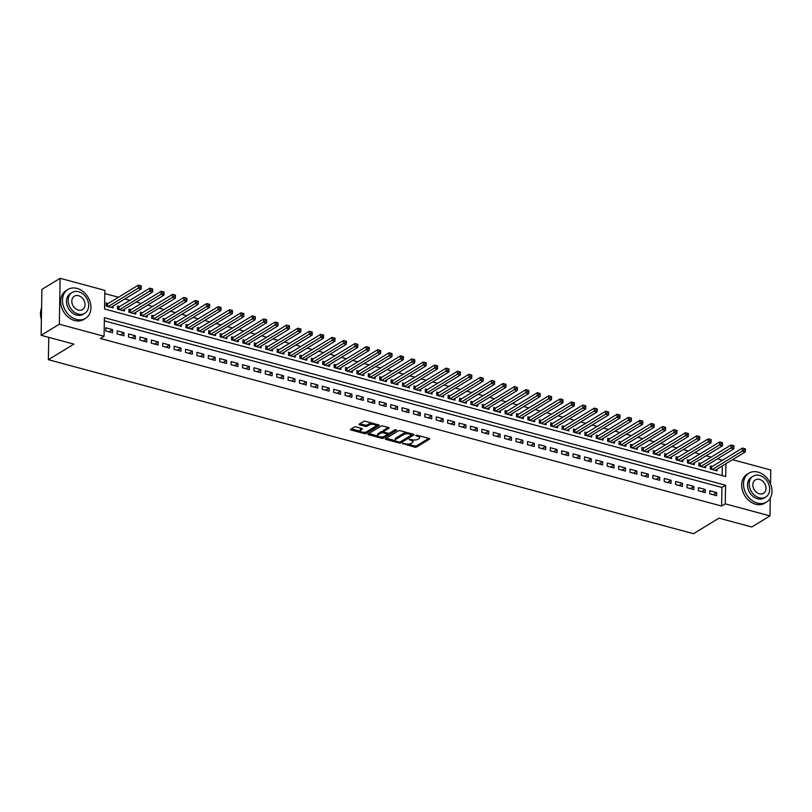 <?xml version="1.0" encoding="UTF-8"?>
<svg xmlns="http://www.w3.org/2000/svg" width="812" height="812" viewBox="0 0 812 812"><rect width="100%" height="100%" fill="white"/><g stroke="black" fill="none" stroke-linecap="round" stroke-linejoin="round"><path stroke-width="1.22" d="M402.549 443.453L414.719 447.179A1.33 0.528 -179 0 0 416.556 447.036L429.426 439.201A1.33 0.528 -179 0 0 429.639 438.916A1.33 0.528 -179 0 0 429.03 438.46L417.145 435.252L415.714 435.547L417.672 436.277A4.253 1.695 -179 0 1 419.642 437.749A4.253 1.695 -179 0 1 418.972 438.642L417.896 439.292A4.253 1.695 -179 0 1 412.029 439.718L409.207 439.404L411.024 440.327A4.253 1.695 -179 0 1 412.983 441.799A4.253 1.695 -179 0 1 412.313 442.692L411.237 443.342A4.253 1.695 -179 0 1 405.371 443.778L402.549 443.453M356.163 426.95A1.33 0.528 -179 0 0 354.326 427.082L350.713 429.284A1.33 0.528 -179 0 0 350.5 429.558A1.33 0.528 -179 0 0 351.119 430.015L364.314 433.578A1.33 0.528 -179 0 0 366.151 433.446L379.031 425.6A1.33 0.528 -179 0 0 379.245 425.326A1.33 0.528 -179 0 0 378.625 424.869L365.43 421.306A1.33 0.528 -179 0 0 363.593 421.438L359.229 424.097A1.33 0.528 -179 0 0 359.016 424.371A1.33 0.528 -179 0 0 359.635 424.838L365.278 426.361A1.33 0.528 -179 0 0 367.115 426.229L369.277 424.909A3.552 1.421 -179 0 1 373.276 424.371A3.552 1.421 -179 0 1 375.824 425.772A3.552 1.421 -179 0 1 375.266 426.523L366.791 431.679A3.552 1.421 -179 0 1 362.781 432.217A3.552 1.421 -179 0 1 360.244 430.817A3.552 1.421 -179 0 1 360.802 430.066L362.213 429.213A1.33 0.528 -179 0 0 362.426 428.929A1.33 0.528 -179 0 0 361.807 428.472L356.163 426.95M770.294 498.142L769.979 515.904L751.76 526.998L718.985 518.157L693.478 533.697L48.365 359.686L73.882 344.146L41.107 335.305L59.327 324.211L60.129 278.303L104.87 290.371L104.545 308.986L725.715 476.542L725.948 463.703M769.979 515.904L725.248 503.836L725.573 485.221L104.393 317.665L104.068 336.28L59.327 324.211M104.068 336.28L100.424 338.492L721.604 506.049L725.248 503.836M385.507 438.663A1.33 0.528 -179 0 0 385.294 438.947A1.33 0.528 -179 0 0 385.913 439.404L399.108 442.966A1.33 0.528 -179 0 0 400.945 442.834L413.826 434.988A1.33 0.528 -179 0 0 414.029 434.714A1.33 0.528 -179 0 0 413.42 434.247L400.214 430.695A1.33 0.528 -179 0 0 398.387 430.827L385.507 438.663M381.711 438.277L368.516 434.714A1.33 0.528 -179 0 1 367.897 434.258A1.33 0.528 -179 0 1 368.11 433.973L380.99 426.127A1.33 0.528 -179 0 1 382.817 425.995L388.471 427.518A1.33 0.528 -179 0 1 389.08 427.985A1.33 0.528 -179 0 1 388.877 428.259L383.65 431.436A1.33 0.528 -179 0 0 383.447 431.72A1.33 0.528 -179 0 0 384.056 432.177L387.801 433.192A1.33 0.528 -179 0 0 389.638 433.05L395.079 429.741L396.642 430.167L383.548 438.135A1.33 0.528 -179 0 1 381.711 438.277L381.488 436.968M108.189 303.505L106.199 302.967L106.139 306.073L112.98 307.921L113.01 306.144M119.587 306.581L117.598 306.043L117.537 309.149L124.378 310.986L124.409 309.22M130.986 309.656L128.996 309.118L128.935 312.224L135.777 314.061L135.807 312.295M142.384 312.732L140.395 312.194L140.334 315.289L147.175 317.137L147.205 315.371M153.783 315.807L151.783 315.269L151.732 318.365L158.573 320.212L158.604 318.446M165.181 318.883L163.182 318.345L163.131 321.44L169.972 323.288L170.002 321.511M176.58 321.958L174.58 321.42L174.529 324.516L181.37 326.363L181.401 324.587M187.978 325.023L185.978 324.485L185.928 327.591L192.769 329.439L192.799 327.662M199.376 328.099L197.377 327.561L197.326 330.667L204.167 332.514L204.198 330.738M210.775 331.174L208.775 330.636L208.725 333.742L215.556 335.589L215.596 333.813M222.173 334.25L220.174 333.712L220.123 336.818L226.954 338.665L226.984 336.889M233.562 337.325L231.572 336.787L231.521 339.893L238.352 341.73L238.383 339.964M244.96 340.401L242.971 339.863L242.92 342.968L249.751 344.806L249.781 343.04M256.359 343.476L254.369 342.938L254.308 346.034L261.149 347.881L261.18 346.115M267.757 346.551L265.768 346.013L265.707 349.109L272.548 350.957L272.578 349.19M279.155 349.627L277.166 349.089L277.105 352.185L283.946 354.032L283.977 352.256M290.554 352.702L288.565 352.164L288.504 355.26L295.345 357.107L295.375 355.331M301.952 355.778L299.953 355.24L299.902 358.336L306.743 360.183L306.774 358.407M313.351 358.843L311.351 358.305L311.3 361.411L318.142 363.258L318.172 361.482M324.749 361.919L322.75 361.381L322.699 364.486L329.54 366.334L329.57 364.558M336.148 364.994L334.148 364.456L334.097 367.562L340.938 369.409L340.969 367.633M347.546 368.069L345.547 367.531L345.496 370.637L352.337 372.475L352.367 370.708M358.945 371.145L356.945 370.607L356.894 373.713L363.735 375.55L363.766 373.784M370.343 374.22L368.343 373.682L368.293 376.788L375.124 378.625L375.164 376.859M381.741 377.296L379.742 376.758L379.691 379.854L386.522 381.701L386.553 379.935M393.13 380.371L391.14 379.833L391.09 382.929L397.921 384.776L397.951 383.01M404.528 383.447L402.539 382.909L402.488 386.004L409.319 387.852L409.349 386.076M415.927 386.522L413.937 385.984L413.876 389.08L420.717 390.927L420.748 389.151M427.325 389.587L425.336 389.049L425.275 392.155L432.116 394.003L432.146 392.226M438.724 392.663L436.734 392.125L436.673 395.231L443.514 397.078L443.545 395.302M450.122 395.738L448.133 395.2L448.072 398.306L454.913 400.154L454.943 398.377M461.52 398.814L459.521 398.276L459.47 401.382L466.311 403.219L466.342 401.453M472.919 401.889L470.919 401.351L470.869 404.457L477.71 406.294L477.74 404.528M484.317 404.965L482.318 404.427L482.267 407.533L489.108 409.37L489.139 407.604M495.716 408.04L493.716 407.502L493.666 410.598L500.507 412.445L500.537 410.679M507.114 411.116L505.115 410.578L505.064 413.673L511.905 415.521L511.936 413.755M518.513 414.191L516.513 413.653L516.462 416.749L523.304 418.596L523.334 416.82M529.911 417.267L527.912 416.729L527.861 419.824L534.692 421.672L534.732 419.895M541.299 420.332L539.31 419.794L539.259 422.9L546.09 424.747L546.121 422.971M552.698 423.407L550.709 422.869L550.658 425.975L557.489 427.822L557.519 426.046M564.096 426.483L562.107 425.945L562.056 429.051L568.887 430.898L568.918 429.122M575.495 429.558L573.505 429.02L573.445 432.126L580.286 433.963L580.316 432.197M586.893 432.634L584.904 432.096L584.843 435.202L591.684 437.039L591.715 435.273M598.292 435.709L596.302 435.171L596.241 438.277L603.083 440.114L603.113 438.348M609.69 438.784L607.701 438.247L607.64 441.342L614.481 443.19L614.511 441.423M621.089 441.86L619.089 441.322L619.038 444.418L625.879 446.265L625.91 444.499M632.487 444.935L630.488 444.397L630.437 447.493L637.278 449.34L637.308 447.564M643.886 448.011L641.886 447.473L641.835 450.569L648.676 452.416L648.707 450.64M655.284 451.076L653.284 450.538L653.234 453.644L660.075 455.491L660.105 453.715M666.682 454.152L664.683 453.614L664.632 456.72L671.473 458.567L671.504 456.791M678.081 457.227L676.081 456.689L676.031 459.795L682.872 461.642L682.902 459.866M689.479 460.302L687.48 459.765L687.429 462.87L694.26 464.718L694.301 462.941M700.868 463.378L698.878 462.84L698.827 465.946L705.658 467.783L705.689 466.017M709.789 493.828L716.631 495.675L716.681 492.569L709.84 490.732L709.789 493.828M698.391 490.752L705.232 492.6L705.283 489.494L698.442 487.657L698.391 490.752M686.993 487.677L693.834 489.524L693.884 486.429L687.043 484.581L686.993 487.677M675.594 484.612L682.435 486.449L682.486 483.353L675.645 481.506L675.594 484.612M664.196 481.536L671.037 483.373L671.088 480.278L664.257 478.43L664.196 481.536M652.797 478.461L659.638 480.298L659.689 477.202L652.858 475.355L652.797 478.461M641.399 475.385L648.24 477.233L648.291 474.127L641.46 472.279L641.399 475.385M630 472.31L636.841 474.157L636.892 471.051L630.061 469.204L630 472.31M618.602 469.234L625.443 471.082L625.504 467.976L618.663 466.129L618.602 469.234M607.214 466.159L614.045 468.006L614.105 464.9L607.264 463.063L607.214 466.159M595.815 463.084L602.646 464.931L602.707 461.825L595.866 459.988L595.815 463.084M584.417 460.008L591.248 461.855L591.309 458.75L584.467 456.912L584.417 460.008M573.018 456.933L579.859 458.78L579.91 455.684L573.069 453.837L573.018 456.933M561.62 453.857L568.461 455.705L568.512 452.609L561.671 450.761L561.62 453.857M550.221 450.792L557.062 452.629L557.113 449.533L550.272 447.686L550.221 450.792M538.823 447.716L545.664 449.554L545.715 446.458L538.874 444.611L538.823 447.716M527.424 444.641L534.266 446.488L534.316 443.382L527.475 441.535L527.424 444.641M516.026 441.566L522.867 443.413L522.918 440.307L516.077 438.46L516.026 441.566M504.628 438.49L511.469 440.337L511.519 437.232L504.688 435.384L504.628 438.49M493.229 435.415L500.07 437.262L500.121 434.156L493.29 432.319L493.229 435.415M481.831 432.339L488.672 434.187L488.722 431.081L481.892 429.243L481.831 432.339M470.432 429.264L477.273 431.111L477.334 428.005L470.493 426.168L470.432 429.264M459.034 426.188L465.875 428.036L465.936 424.94L459.095 423.093L459.034 426.188M447.645 423.113L454.476 424.96L454.537 421.864L447.696 420.017L447.645 423.113M436.247 420.048L443.078 421.885L443.139 418.789L436.298 416.942L436.247 420.048M424.849 416.972L431.679 418.809L431.74 415.714L424.899 413.866L424.849 416.972M413.45 413.897L420.291 415.744L420.342 412.638L413.501 410.791L413.45 413.897M402.052 410.821L408.893 412.669L408.943 409.563L402.102 407.715L402.052 410.821M390.653 407.746L397.494 409.593L397.545 406.487L390.704 404.64L390.653 407.746M379.255 404.67L386.096 406.518L386.147 403.412L379.305 401.564L379.255 404.67M367.856 401.595L374.697 403.442L374.748 400.336L367.907 398.499L367.856 401.595M356.458 398.519L363.299 400.367L363.35 397.261L356.509 395.424L356.458 398.519M345.059 395.444L351.9 397.291L351.951 394.196L345.12 392.348L345.059 395.444M333.661 392.369L340.502 394.216L340.553 391.12L333.722 389.273L333.661 392.369M322.262 389.303L329.104 391.14L329.154 388.045L322.323 386.197L322.262 389.303M310.864 386.228L317.705 388.065L317.766 384.969L310.925 383.122L310.864 386.228M299.466 383.152L306.307 384.989L306.368 381.894L299.526 380.046L299.466 383.152M288.077 380.077L294.908 381.924L294.969 378.818L288.128 376.971L288.077 380.077M276.679 377.001L283.51 378.849L283.571 375.743L276.73 373.896L276.679 377.001M265.28 373.926L272.111 375.773L272.172 372.667L265.331 370.82L265.28 373.926M253.882 370.851L260.723 372.698L260.774 369.592L253.933 367.755L253.882 370.851M242.483 367.775L249.325 369.622L249.375 366.517L242.534 364.679L242.483 367.775M231.085 364.7L237.926 366.547L237.977 363.441L231.136 361.604L231.085 364.7M219.687 361.624L226.528 363.471L226.578 360.376L219.737 358.528L219.687 361.624M208.288 358.559L215.129 360.396L215.18 357.3L208.339 355.453L208.288 358.559M196.89 355.483L203.731 357.321L203.782 354.225L196.94 352.378L196.89 355.483M185.491 352.408L192.332 354.245L192.383 351.149L185.552 349.302L185.491 352.408M174.093 349.333L180.934 351.18L180.985 348.074L174.154 346.227L174.093 349.333M162.694 346.257L169.535 348.104L169.586 344.998L162.755 343.151L162.694 346.257M151.296 343.182L158.137 345.029L158.198 341.923L151.357 340.076L151.296 343.182M139.908 340.106L146.739 341.953L146.799 338.848L139.958 337.01L139.908 340.106M128.509 337.031L135.34 338.878L135.401 335.772L128.56 333.935L128.509 337.031M117.111 333.955L123.942 335.803L124.003 332.697L117.161 330.86L117.111 333.955M721.604 506.049L721.929 487.444L104.342 320.852M112.604 329.631L105.763 327.784L105.712 330.88L112.543 332.727L112.604 329.631L109.052 331.783M722.396 460.282L717.493 458.831M711.16 457.115L706.105 455.755M699.761 454.04L694.707 452.68M688.363 450.964L683.308 449.604M676.964 447.889L671.91 446.529M665.566 444.814L660.511 443.453M654.167 441.748L649.113 440.378M642.769 438.673L637.714 437.303M631.371 435.597L626.316 434.227M619.972 432.522L614.917 431.152M608.574 429.446L603.519 428.086M597.175 426.371L592.121 425.011M585.777 423.296L580.722 421.935M574.388 420.22L569.324 418.86M562.99 417.145L557.925 415.785M551.592 414.069L546.537 412.709M540.193 411.004L535.138 409.634M528.795 407.928L523.74 406.558M517.396 404.853L512.342 403.483M505.998 401.778L500.943 400.407M494.599 398.702L489.545 397.342M483.201 395.627L478.146 394.267M471.802 392.551L466.748 391.191M460.404 389.476L455.349 388.116M449.006 386.4L443.951 385.04M437.607 383.325L432.552 381.965M426.209 380.249L421.154 378.889M414.82 377.184L409.755 375.814M403.422 374.109L398.357 372.738M392.023 371.033L386.969 369.663M380.625 367.958L375.57 366.598M369.227 364.882L364.172 363.522M357.828 361.807L352.773 360.447M346.43 358.731L341.375 357.371M335.031 355.656L329.976 354.296M323.633 352.581L318.578 351.22M312.234 349.505L307.18 348.145M300.836 346.44L295.781 345.07M289.437 343.364L284.383 341.994M278.039 340.289L272.984 338.919M266.651 337.213L261.586 335.843M255.252 334.138L250.187 332.778M243.854 331.063L238.789 329.702M232.455 327.987L227.401 326.627M221.057 324.912L216.002 323.552M209.658 321.836L204.604 320.476M198.26 318.761L193.205 317.401M186.861 315.695L181.807 314.325M175.463 312.62L170.408 311.25M164.065 309.545L159.01 308.174M152.666 306.469L147.611 305.099M141.268 303.394L136.213 302.034M129.869 300.318L124.815 298.958M118.471 297.243L104.809 293.558M722.132 475.568L722.304 465.915M712.266 466.453L710.277 465.915L710.226 469.021L717.057 470.858L717.087 469.092M48.761 337.366L48.365 359.686M732.536 459.683L770.781 469.996L770.537 483.932M41.107 335.305L41.909 289.397L60.129 278.303M722.396 460.15L726.202 457.968M721.929 487.444L725.573 485.221M716.681 492.569L713.139 494.731M705.283 489.494L701.741 491.656M693.884 486.429L690.342 488.58M682.486 483.353L678.944 485.505M671.088 480.278L667.545 482.44M659.689 477.202L656.147 479.364M648.291 474.127L644.748 476.289M636.892 471.051L633.35 473.213M625.504 467.976L621.951 470.138M614.105 464.9L610.553 467.062M602.707 461.825L599.154 463.987M591.309 458.75L587.756 460.911M579.91 455.684L576.358 457.836M568.512 452.609L564.969 454.761M557.113 449.533L553.571 451.695M545.715 446.458L542.172 448.62M534.316 443.382L530.774 445.544M522.918 440.307L519.375 442.469M511.519 437.232L507.977 439.393M500.121 434.156L496.579 436.318M488.722 431.081L485.18 433.243M477.334 428.005L473.782 430.167M465.936 424.94L462.383 427.092M454.537 421.864L450.985 424.016M443.139 418.789L439.586 420.951M431.74 415.714L428.188 417.875M420.342 412.638L416.789 414.8M408.943 409.563L405.401 411.725M397.545 406.487L394.003 408.649M386.147 403.412L382.604 405.574M374.748 400.336L371.206 402.498M363.35 397.261L359.807 399.423M351.951 394.196L348.409 396.347M340.553 391.12L337.01 393.272M329.154 388.045L325.612 390.196M317.766 384.969L314.214 387.131M306.368 381.894L302.815 384.056M294.969 378.818L291.417 380.98M283.571 375.743L280.018 377.905M272.172 372.667L268.62 374.829M260.774 369.592L257.221 371.754M249.375 366.517L245.833 368.678M237.977 363.441L234.435 365.603M226.578 360.376L223.036 362.528M215.18 357.3L211.638 359.452M203.782 354.225L200.239 356.387M192.383 351.149L188.841 353.311M180.985 348.074L177.442 350.236M169.586 344.998L166.044 347.16M158.198 341.923L154.645 344.085M146.799 338.848L143.247 341.01M135.401 335.772L131.849 337.934M124.003 332.697L120.45 334.859M412.983 441.799L413.003 440.561A4.253 1.695 -179 0 0 412.648 439.86M419.642 437.749L419.662 436.511A4.253 1.695 -179 0 0 419.337 435.851M407.847 444.073L414.739 445.93A1.33 0.528 -179 0 0 416.576 445.798L428.746 438.389M400.417 441.779A1.33 0.528 -179 0 0 400.966 441.586L413.146 434.176M386.207 438.236L395.617 440.774M398.885 442.022L400.164 441.931L411.471 435.049L409.563 434.095A4.253 1.695 -179 0 0 403.696 434.522L395.972 439.221A4.253 1.695 -179 0 0 395.302 440.114A4.253 1.695 -179 0 0 397.261 441.586L398.885 442.022M407.106 432.552A4.253 1.695 -179 0 0 403.716 433.283L403.696 434.522M395.302 440.114L395.322 438.876A4.253 1.695 -179 0 1 395.992 437.983L403.716 433.283M377.905 435.993L368.81 433.547M388.197 427.447L383.67 430.198A1.33 0.528 -179 0 0 383.467 430.482L383.447 431.72M395.556 429.599L383.568 436.897L383.548 438.135M378.23 434.745A3.552 1.421 -179 0 0 377.671 435.486A3.552 1.421 -179 0 0 380.219 436.886A3.552 1.421 -179 0 0 384.218 436.359L387.202 434.532A1.33 0.528 -179 0 0 387.415 434.258A1.33 0.528 -179 0 0 386.806 433.801L383.051 432.786A1.33 0.528 -179 0 0 381.224 432.918L378.23 434.745L378.25 433.496A3.552 1.421 -179 0 0 377.692 434.247L377.671 435.486M387.222 433.293A1.33 0.528 -179 0 0 387.425 433.09L387.415 434.258M378.25 433.496L381.244 431.679A1.33 0.528 -179 0 1 383.071 431.548L383.447 431.649M381.741 437.029A1.33 0.528 -179 0 0 383.568 436.897M360.244 430.817L360.264 429.578A3.552 1.421 -179 0 1 360.822 428.827L361.533 428.401M375.824 425.772L375.844 424.534A3.552 1.421 -179 0 0 375.651 424.067M371.926 423.062A3.552 1.421 -179 0 0 369.298 423.661L369.277 424.909M359.929 423.671L365.298 425.123A1.33 0.528 -179 0 0 367.136 424.98L369.298 423.661M364.162 432.288L364.344 432.339A1.33 0.528 -179 0 0 366.171 432.207L378.351 424.788M351.413 428.858L360.437 431.284M715.067 470.321L745.243 451.949L742.391 451.178L742.442 448.072L711.688 466.809A1.35 0.538 1 0 1 711.332 466.951L710.256 467.245M744.228 448.66L742.442 448.072L745.294 448.843L744.228 448.66L744.208 449.899L745.355 450.203L745.375 448.965M744.208 449.899L712.215 469.559M745.355 450.203L745.243 451.949M757.474 503.125A16.91 13.124 58.7 0 0 766.548 502.07A16.91 13.124 58.7 0 0 771.258 486.033A16.91 13.124 58.7 0 0 758.022 472.107A16.91 13.124 58.7 0 0 748.948 473.173A16.91 13.124 58.7 0 0 744.239 489.2A16.91 13.124 58.7 0 0 757.474 503.125M748.948 473.173L747.131 474.289A16.91 13.124 58.7 0 0 742.412 490.316A16.91 13.124 58.7 0 0 755.657 504.242A16.91 13.124 58.7 0 0 764.721 503.176L766.548 502.07M765.757 497.005L764.082 498.02A12.18 9.45 -121.3 0 1 757.555 498.781A12.18 9.45 -121.3 0 1 748.025 488.763A12.18 9.45 -121.3 0 1 751.415 477.223L753.089 476.197A12.18 9.45 58.7 0 0 749.699 487.738A12.18 9.45 58.7 0 0 759.23 497.766A12.18 9.45 58.7 0 0 765.757 497.005A12.18 9.45 58.7 0 0 769.157 485.454A12.18 9.45 58.7 0 0 759.626 475.436A12.18 9.45 58.7 0 0 753.089 476.197M759.555 479.405A7.846 6.09 58.7 0 0 755.343 479.892A7.846 6.09 58.7 0 0 753.16 487.332A7.846 6.09 58.7 0 0 759.301 493.797A7.846 6.09 58.7 0 0 763.503 493.3A7.846 6.09 58.7 0 0 765.696 485.86A7.846 6.09 58.7 0 0 759.555 479.405M76.47 319.431A16.91 13.124 58.7 0 0 85.534 318.365A16.91 13.124 58.7 0 0 90.244 302.338A16.91 13.124 58.7 0 0 77.008 288.412A16.91 13.124 58.7 0 0 67.934 289.478A16.91 13.124 58.7 0 0 63.224 305.505A16.91 13.124 58.7 0 0 76.47 319.431M67.934 289.478L66.117 290.584A16.91 13.124 58.7 0 0 61.397 306.611A16.91 13.124 58.7 0 0 74.643 320.537A16.91 13.124 58.7 0 0 83.707 319.481L85.534 318.365M84.742 313.3L83.068 314.325A12.18 9.45 -121.3 0 1 76.541 315.086A12.18 9.45 -121.3 0 1 67.01 305.058A12.18 9.45 -121.3 0 1 70.4 293.518L72.075 292.503A12.18 9.45 58.7 0 0 68.685 304.043A12.18 9.45 58.7 0 0 78.216 314.071A12.18 9.45 58.7 0 0 84.742 313.3A12.18 9.45 58.7 0 0 88.143 301.76A12.18 9.45 58.7 0 0 78.612 291.731A12.18 9.45 58.7 0 0 72.075 292.503M78.541 295.7A7.846 6.09 58.7 0 0 74.328 296.197A7.846 6.09 58.7 0 0 72.146 303.637A7.846 6.09 58.7 0 0 78.287 310.093A7.846 6.09 58.7 0 0 82.499 309.605A7.846 6.09 58.7 0 0 84.681 302.165A7.846 6.09 58.7 0 0 78.541 295.7M41.585 308.022A16.91 13.124 58.7 0 0 41.382 319.492M703.669 467.245L733.845 448.874L730.993 448.102L731.044 445.006L700.289 463.733A1.35 0.538 1 0 1 699.934 463.875L698.858 464.17M732.83 445.585L731.044 445.006L733.896 445.768L732.83 445.585L732.81 446.823L733.957 447.138L733.977 445.889M732.81 446.823L700.817 466.484M733.957 447.138L733.845 448.874M692.271 464.17L722.447 445.798L719.594 445.027L719.655 441.931L688.891 460.658A1.35 0.538 1 0 1 688.535 460.8L687.459 461.094M721.442 442.51L719.655 441.931L722.497 442.692L721.442 442.51L721.411 443.748L722.558 444.062L722.578 442.814M721.411 443.748L689.418 463.408M722.558 444.062L722.447 445.798M680.872 461.104L711.048 442.723L708.196 441.951L708.257 438.856L677.492 457.582A1.35 0.538 1 0 1 677.137 457.724L676.061 458.019M710.043 439.434L708.257 438.856L711.099 439.617L710.043 439.434L710.013 440.672L711.16 440.987L711.18 439.749M710.013 440.672L678.02 460.333M711.16 440.987L711.048 442.723M669.474 458.029L699.65 439.647L696.797 438.876L696.858 435.78L666.094 454.507A1.35 0.538 1 0 1 665.738 454.659L664.663 454.943M698.645 436.359L696.858 435.78L699.7 436.551L698.645 436.359L698.624 437.607L699.761 437.912L699.782 436.673M698.624 437.607L666.622 457.257M699.761 437.912L699.65 439.647M658.075 454.953L688.251 436.572L685.399 435.8L685.46 432.705L654.695 451.431A1.35 0.538 1 0 1 654.34 451.584L653.264 451.868M687.246 433.283L685.46 432.705L688.302 433.476L687.246 433.283L687.226 434.532L688.363 434.836L688.383 433.598M687.226 434.532L655.223 454.182M688.363 434.836L688.251 436.572M646.677 451.878L676.853 433.496L674.001 432.735L674.061 429.629L643.297 448.366A1.35 0.538 1 0 1 642.942 448.508L641.866 448.792M675.848 430.218L674.061 429.629L676.914 430.401L675.848 430.218L675.828 431.456L676.964 431.761L676.985 430.522M675.828 431.456L643.835 451.107M676.964 431.761L676.853 433.496M635.278 448.803L665.454 430.421L662.612 429.66L662.663 426.554L631.898 445.291A1.35 0.538 1 0 1 631.553 445.433L630.467 445.717M664.449 427.142L662.663 426.554L665.515 427.325L664.449 427.142L664.429 428.381L665.566 428.685L665.586 427.447M664.429 428.381L632.436 448.031M665.566 428.685L665.454 430.421M623.88 445.727L654.056 427.345L651.214 426.584L651.265 423.478L620.51 442.215A1.35 0.538 1 0 1 620.155 442.357L619.069 442.652M653.051 424.067L651.265 423.478L654.117 424.25L653.051 424.067L653.031 425.305L654.167 425.61L654.188 424.371M653.031 425.305L621.038 444.956M654.167 425.61L654.056 427.345M612.481 442.652L642.657 424.28L639.815 423.509L639.866 420.403L609.112 439.14A1.35 0.538 1 0 1 608.756 439.282L607.67 439.576M641.653 420.992L639.866 420.403L642.718 421.174L641.653 420.992L641.632 422.23L642.769 422.534L642.789 421.296M641.632 422.23L609.639 441.88M642.769 422.534L642.657 424.28M601.093 439.576L631.269 421.205L628.417 420.433L628.468 417.327L597.713 436.064A1.35 0.538 1 0 1 597.358 436.206L596.272 436.501M630.254 417.916L628.468 417.327L631.32 418.099L630.254 417.916L630.234 419.154L631.371 419.459L631.391 418.221M630.234 419.154L598.241 438.815M631.371 419.459L631.269 421.205M589.695 436.501L619.871 418.129L617.018 417.358L617.069 414.252L586.315 432.989A1.35 0.538 1 0 1 585.959 433.131L584.873 433.425M618.856 414.841L617.069 414.252L619.921 415.023L618.856 414.841L618.835 416.079L619.972 416.394L619.992 415.145M618.835 416.079L586.843 435.739M619.972 416.394L619.871 418.129M578.296 433.425L608.472 415.054L605.62 414.282L605.671 411.187L574.916 429.913A1.35 0.538 1 0 1 574.561 430.055L573.475 430.35M607.457 411.765L605.671 411.187L608.523 411.948L607.457 411.765L607.437 413.003L608.574 413.318L608.604 412.07M607.437 413.003L575.444 432.664M608.574 413.318L608.472 415.054M566.898 430.36L597.074 411.978L594.222 411.207L594.272 408.111L563.518 426.838A1.35 0.538 1 0 1 563.163 426.98L562.087 427.274M596.059 408.69L594.272 408.111L597.124 408.872L596.059 408.69L596.038 409.928L597.175 410.243L597.206 409.004M596.038 409.928L564.046 429.589M597.175 410.243L597.074 411.978M555.499 427.285L585.675 408.903L582.823 408.131L582.874 405.036L552.119 423.762A1.35 0.538 1 0 1 551.764 423.905L550.688 424.199M584.66 405.614L582.874 405.036L585.726 405.807L584.66 405.614L584.64 406.863L585.787 407.167L585.807 405.929M584.64 406.863L552.647 426.513M585.787 407.167L585.675 408.903M544.101 424.209L574.277 405.827L571.425 405.056L571.475 401.96L540.721 420.687A1.35 0.538 1 0 1 540.366 420.839L539.29 421.123M573.262 402.539L571.475 401.96L574.328 402.732L573.262 402.539L573.242 403.787L574.388 404.092L574.409 402.853M573.242 403.787L541.249 423.438M574.388 404.092L574.277 405.827M532.702 421.134L562.878 402.752L560.026 401.991L560.087 398.885L529.322 417.622A1.35 0.538 1 0 1 528.967 417.764L527.891 418.048M561.874 399.474L560.087 398.885L562.929 399.656L561.874 399.474L561.843 400.712L562.99 401.016L563.01 399.778M561.843 400.712L529.85 420.362M562.99 401.016L562.878 402.752M521.304 418.058L551.48 399.677L548.628 398.915L548.689 395.809L517.924 414.546A1.35 0.538 1 0 1 517.569 414.688L516.493 414.973M550.475 396.398L548.689 395.809L551.531 396.581L550.475 396.398L550.445 397.636L551.592 397.941L551.612 396.703M550.445 397.636L518.452 417.287M551.592 397.941L551.48 399.677M509.906 414.983L540.082 396.601L537.229 395.84L537.29 392.734L506.526 411.471A1.35 0.538 1 0 1 506.17 411.613L505.094 411.907M539.077 393.323L537.29 392.734L540.132 393.505L539.077 393.323L539.056 394.561L540.193 394.865L540.213 393.627M539.056 394.561L507.053 414.211M540.193 394.865L540.082 396.601M498.507 411.907L528.683 393.536L525.831 392.764L525.892 389.658L495.127 408.395A1.35 0.538 1 0 1 494.772 408.537L493.696 408.832M527.678 390.247L525.892 389.658L528.734 390.43L527.678 390.247L527.658 391.485L528.795 391.79L528.815 390.552M527.658 391.485L495.655 411.136M528.795 391.79L528.683 393.536M487.109 408.832L517.285 390.46L514.432 389.689L514.493 386.583L483.729 405.32A1.35 0.538 1 0 1 483.373 405.462L482.298 405.756M516.28 387.172L514.493 386.583L517.345 387.354L516.28 387.172L516.259 388.41L517.396 388.715L517.417 387.476M516.259 388.41L484.267 408.071M517.396 388.715L517.285 390.46M475.71 405.756L505.886 387.385L503.044 386.613L503.095 383.508L472.33 402.244A1.35 0.538 1 0 1 471.985 402.387L470.899 402.681M504.881 384.096L503.095 383.508L505.947 384.279L504.881 384.096L504.861 385.335L505.998 385.649L506.018 384.401M504.861 385.335L472.868 404.995M505.998 385.649L505.886 387.385M464.312 402.681L494.488 384.309L491.646 383.538L491.696 380.442L460.942 399.169A1.35 0.538 1 0 1 460.587 399.311L459.501 399.605M493.483 381.021L491.696 380.442L494.549 381.204L493.483 381.021L493.463 382.259L494.599 382.574L494.62 381.325M493.463 382.259L461.47 401.92M494.599 382.574L494.488 384.309M452.913 399.616L483.089 381.234L480.247 380.463L480.298 377.367L449.543 396.094A1.35 0.538 1 0 1 449.188 396.236L448.102 396.53M482.084 377.945L480.298 377.367L483.15 378.128L482.084 377.945L482.064 379.184L483.201 379.498L483.221 378.25M482.064 379.184L450.071 398.844M483.201 379.498L483.089 381.234M441.525 396.54L471.701 378.159L468.849 377.387L468.9 374.291L438.145 393.018A1.35 0.538 1 0 1 437.79 393.16L436.704 393.455M470.686 374.87L468.9 374.291L471.752 375.053L470.686 374.87L470.666 376.118L471.802 376.423L471.823 375.185M470.666 376.118L438.673 395.769M471.802 376.423L471.701 378.159M430.127 393.465L460.302 375.083L457.45 374.312L457.501 371.216L426.747 389.943A1.35 0.538 1 0 1 426.391 390.095L425.305 390.379M459.287 371.794L457.501 371.216L460.353 371.987L459.287 371.794L459.267 373.043L460.404 373.347L460.424 372.109M459.267 373.043L427.274 392.693M460.404 373.347L460.302 375.083M418.728 390.389L448.904 372.008L446.052 371.246L446.103 368.14L415.348 386.877A1.35 0.538 1 0 1 414.993 387.019L413.907 387.304M447.889 368.719L446.103 368.14L448.955 368.912L447.889 368.719L447.869 369.967L449.006 370.272L449.036 369.034M447.869 369.967L415.876 389.618M449.006 370.272L448.904 372.008M407.33 387.314L437.506 368.932L434.653 368.171L434.704 365.065L403.95 383.802A1.35 0.538 1 0 1 403.594 383.944L402.519 384.228M436.491 365.654L434.704 365.065L437.556 365.836L436.491 365.654L436.47 366.892L437.607 367.197L437.638 365.958M436.47 366.892L404.477 386.542M437.607 367.197L437.506 368.932M395.931 384.238L426.107 365.857L423.255 365.095L423.306 361.99L392.551 380.726A1.35 0.538 1 0 1 392.196 380.869L391.12 381.163M425.092 362.578L423.306 361.99L426.158 362.761L425.092 362.578L425.072 363.817L426.219 364.121L426.239 362.883M425.072 363.817L393.079 383.467M426.219 364.121L426.107 365.857M384.533 381.163L414.709 362.791L411.857 362.02L411.907 358.914L381.153 377.651A1.35 0.538 1 0 1 380.798 377.793L379.722 378.087M413.694 359.503L411.907 358.914L414.759 359.686L413.694 359.503L413.673 360.741L414.82 361.046L414.841 359.807M413.673 360.741L381.681 380.392M414.82 361.046L414.709 362.791M373.134 378.087L403.31 359.716L400.458 358.945L400.519 355.839L369.754 374.576A1.35 0.538 1 0 1 369.399 374.718L368.323 375.012M402.305 356.427L400.519 355.839L403.361 356.61L402.305 356.427L402.275 357.666L403.422 357.97L403.442 356.732M402.275 357.666L370.282 377.326M403.422 357.97L403.31 359.716M361.736 375.012L391.912 356.641L389.06 355.869L389.121 352.763L358.356 371.5A1.35 0.538 1 0 1 358.001 371.642L356.925 371.937M390.907 353.352L389.121 352.763L391.963 353.535L390.907 353.352L390.876 354.59L392.023 354.905L392.044 353.656M390.876 354.59L358.884 374.251M392.023 354.905L391.912 356.641M350.337 371.937L380.513 353.565L377.661 352.794L377.722 349.698L346.957 368.425A1.35 0.538 1 0 1 346.602 368.567L345.526 368.861M379.508 350.276L377.722 349.698L380.564 350.459L379.508 350.276L379.488 351.515L380.625 351.829L380.645 350.581M379.488 351.515L347.485 371.175M380.625 351.829L380.513 353.565M338.939 368.871L369.115 350.49L366.263 349.718L366.324 346.622L335.559 365.349A1.35 0.538 1 0 1 335.204 365.491L334.128 365.786M368.11 347.201L366.324 346.622L369.166 347.384L368.11 347.201L368.09 348.439L369.227 348.754L369.247 347.506M368.09 348.439L336.087 368.1M369.227 348.754L369.115 350.49M327.54 365.796L357.716 347.414L354.874 346.643L354.925 343.547L324.161 362.274A1.35 0.538 1 0 1 323.805 362.416L322.729 362.71M356.712 344.126L354.925 343.547L357.777 344.308L356.712 344.126L356.691 345.374L357.828 345.679L357.848 344.44M356.691 345.374L324.698 365.024M357.828 345.679L357.716 347.414M316.142 362.72L346.318 344.339L343.476 343.567L343.527 340.472L312.762 359.198A1.35 0.538 1 0 1 312.417 359.351L311.331 359.635M345.313 341.05L343.527 340.472L346.379 341.243L345.313 341.05L345.293 342.299L346.43 342.603L346.45 341.365M345.293 342.299L313.3 361.949M346.43 342.603L346.318 344.339M304.744 359.645L334.92 341.263L332.078 340.502L332.128 337.396L301.374 356.133A1.35 0.538 1 0 1 301.019 356.275L299.932 356.559M333.915 337.975L332.128 337.396L334.98 338.168L333.915 337.975L333.894 339.223L335.031 339.528L335.051 338.289M333.894 339.223L301.902 358.874M335.031 339.528L334.92 341.263M293.345 356.57L323.521 338.188L320.679 337.427L320.73 334.321L289.975 353.058A1.35 0.538 1 0 1 289.62 353.2L288.534 353.484M322.516 334.909L320.73 334.321L323.582 335.092L322.516 334.909L322.496 336.148L323.633 336.452L323.653 335.214M322.496 336.148L290.503 355.798M323.633 336.452L323.521 338.188M281.957 353.494L312.133 335.112L309.281 334.351L309.331 331.245L278.577 349.982A1.35 0.538 1 0 1 278.222 350.124L277.136 350.419M311.118 331.834L309.331 331.245L312.184 332.017L311.118 331.834L311.097 333.072L312.234 333.377L312.255 332.138M311.097 333.072L279.105 352.723M312.234 333.377L312.133 335.112M270.558 350.419L300.734 332.047L297.882 331.276L297.933 328.17L267.178 346.907A1.35 0.538 1 0 1 266.823 347.049L265.737 347.343M299.719 328.758L297.933 328.17L300.785 328.941L299.719 328.758L299.699 329.997L300.836 330.301L300.856 329.063M299.699 329.997L267.706 349.647M300.836 330.301L300.734 332.047M259.16 347.343L289.336 328.972L286.484 328.2L286.534 325.094L255.78 343.831A1.35 0.538 1 0 1 255.425 343.973L254.349 344.268M288.321 325.683L286.534 325.094L289.387 325.866L288.321 325.683L288.301 326.921L289.437 327.226L289.468 325.988M288.301 326.921L256.308 346.572M289.437 327.226L289.336 328.972M247.761 344.268L277.937 325.896L275.085 325.125L275.136 322.019L244.382 340.756A1.35 0.538 1 0 1 244.026 340.898L242.95 341.192M276.922 322.608L275.136 322.019L277.988 322.79L276.922 322.608L276.902 323.846L278.039 324.15L278.069 322.912M276.902 323.846L244.909 343.506M278.039 324.15L277.937 325.896M236.363 341.192L266.539 322.821L263.687 322.049L263.738 318.954L232.983 337.68A1.35 0.538 1 0 1 232.628 337.822L231.552 338.117M265.524 319.532L263.738 318.954L266.59 319.715L265.524 319.532L265.504 320.77L266.651 321.085L266.671 319.837M265.504 320.77L233.511 340.431M266.651 321.085L266.539 322.821M224.965 338.127L255.141 319.745L252.288 318.974L252.339 315.878L221.585 334.605A1.35 0.538 1 0 1 221.229 334.747L220.153 335.041M254.126 316.457L252.339 315.878L255.191 316.639L254.126 316.457L254.105 317.695L255.252 318.01L255.272 316.761M254.105 317.695L222.112 337.356M255.252 318.01L255.141 319.745M213.566 335.051L243.742 316.67L240.89 315.898L240.951 312.803L210.186 331.529A1.35 0.538 1 0 1 209.831 331.672L208.755 331.966M242.737 313.381L240.951 312.803L243.793 313.564L242.737 313.381L242.707 314.62L243.854 314.934L243.874 313.696M242.707 314.62L210.714 334.28M243.854 314.934L243.742 316.67M202.168 331.976L232.344 313.594L229.491 312.823L229.552 309.727L198.788 328.454A1.35 0.538 1 0 1 198.432 328.606L197.357 328.89M231.339 310.306L229.552 309.727L232.394 310.499L231.339 310.306L231.308 311.554L232.455 311.859L232.476 310.62M231.308 311.554L199.316 331.205M232.455 311.859L232.344 313.594M190.769 328.901L220.945 310.519L218.093 309.748L218.154 306.652L187.389 325.379A1.35 0.538 1 0 1 187.034 325.531L185.958 325.815M219.94 307.23L218.154 306.652L220.996 307.423L219.94 307.23L219.92 308.479L221.057 308.783L221.077 307.545M219.92 308.479L187.917 328.129M221.057 308.783L220.945 310.519M179.371 325.825L209.547 307.443L206.695 306.682L206.755 303.576L175.991 322.313A1.35 0.538 1 0 1 175.636 322.455L174.56 322.74M208.542 304.165L206.755 303.576L209.608 304.348L208.542 304.165L208.522 305.403L209.658 305.708L209.679 304.47M208.522 305.403L176.519 325.054M209.658 305.708L209.547 307.443M167.972 322.75L198.148 304.368L195.306 303.607L195.357 300.501L164.592 319.238A1.35 0.538 1 0 1 164.247 319.38L163.161 319.674M197.143 301.09L195.357 300.501L198.209 301.272L197.143 301.09L197.123 302.328L198.26 302.632L198.28 301.394M197.123 302.328L165.13 321.978M198.26 302.632L198.148 304.368M156.574 319.674L186.75 301.303L183.908 300.531L183.959 297.425L153.194 316.162A1.35 0.538 1 0 1 152.849 316.304L151.763 316.599M185.745 298.014L183.959 297.425L186.811 298.197L185.745 298.014L185.725 299.252L186.861 299.557L186.882 298.319M185.725 299.252L153.732 318.903M186.861 299.557L186.75 301.303M145.175 316.599L175.351 298.227L172.509 297.456L172.56 294.35L141.806 313.087A1.35 0.538 1 0 1 141.45 313.229L140.364 313.523M174.347 294.939L172.56 294.35L175.412 295.121L174.347 294.939L174.326 296.177L175.463 296.481L175.483 295.243M174.326 296.177L142.333 315.827M175.463 296.481L175.351 298.227M133.777 313.523L163.953 295.152L161.111 294.38L161.162 291.275L130.407 310.011A1.35 0.538 1 0 1 130.052 310.154L128.966 310.448M162.948 291.863L161.162 291.275L164.014 292.046L162.948 291.863L162.928 293.102L164.065 293.406L164.085 292.168M162.928 293.102L130.935 312.762M164.065 293.406L163.953 295.152M122.389 310.448L152.565 292.076L149.712 291.305L149.763 288.199L119.009 306.936A1.35 0.538 1 0 1 118.653 307.078L117.567 307.372M151.55 288.788L149.763 288.199L152.615 288.97L151.55 288.788L151.529 290.026L152.666 290.341L152.686 289.092M151.529 290.026L119.537 309.687M152.666 290.341L152.565 292.076M110.99 307.372L141.166 289.001L138.314 288.23L138.365 285.134L107.61 303.861A1.35 0.538 1 0 1 107.255 304.003L106.169 304.297M140.151 285.712L138.365 285.134L141.217 285.895L140.151 285.712L140.131 286.951L141.268 287.265L141.288 286.017M140.131 286.951L108.138 306.611M141.268 287.265L141.166 289.001M402.843 443.342L402.833 443.971M416.15 435.242L416.14 435.861M409.492 439.292L409.481 439.921M411.034 439.454L411.024 440.327M417.693 435.405L417.672 436.277M429.436 438.632L429.426 439.201M416.576 445.798L416.556 447.036M414.739 445.93L414.719 447.179M413.836 434.42L413.826 434.988M400.966 441.586L400.945 442.834M399.128 442.073L399.108 442.966M385.923 438.409L385.913 439.404M411.207 433.649L411.187 434.532M409.583 433.212L409.563 434.095M395.992 437.983L395.972 439.221M368.526 433.72L368.516 434.714M388.887 427.691L388.877 428.259M383.67 430.198L383.65 431.436M386.816 432.918L386.806 433.801M383.071 431.548L383.051 432.786M381.244 431.679L381.224 432.918M362.223 428.645L362.213 429.213M360.822 428.827L360.802 430.066M367.136 424.98L367.115 426.229M365.298 425.123L365.278 426.361M359.645 423.844L359.635 424.838M379.042 425.041L379.031 425.6M366.171 432.207L366.151 433.446M364.344 432.339L364.314 433.578M351.129 429.03L351.119 430.015M711.688 466.809L711.647 469.397M711.332 466.951L711.292 469.306M700.289 463.733L700.248 466.321M699.934 463.875L699.893 466.23M688.891 460.658L688.85 463.256M688.535 460.8L688.495 463.155M677.492 457.582L677.452 460.181M677.137 457.724L677.096 460.079M666.094 454.507L666.053 457.105M665.738 454.659L665.698 457.004M654.695 451.431L654.655 454.03M654.34 451.584L654.299 453.928M643.297 448.366L643.256 450.954M642.942 448.508L642.901 450.863M631.898 445.291L631.858 447.879M631.553 445.433L631.503 447.788M620.51 442.215L620.459 444.803M620.155 442.357L620.114 444.712M609.112 439.14L609.061 441.728M608.756 439.282L608.716 441.637M597.713 436.064L597.662 438.653M597.358 436.206L597.317 438.561M586.315 432.989L586.264 435.577M585.959 433.131L585.919 435.486M574.916 429.913L574.866 432.502M574.561 430.055L574.52 432.41M563.518 426.838L563.467 429.436M563.163 426.98L563.122 429.335M552.119 423.762L552.079 426.361M551.764 423.905L551.724 426.259M540.721 420.687L540.68 423.285M540.366 420.839L540.325 423.184M529.322 417.622L529.282 420.21M528.967 417.764L528.927 420.119M517.924 414.546L517.883 417.135M517.569 414.688L517.528 417.043M506.526 411.471L506.485 414.059M506.17 411.613L506.13 413.968M495.127 408.395L495.087 410.984M494.772 408.537L494.731 410.892M483.729 405.32L483.688 407.908M483.373 405.462L483.333 407.817M472.33 402.244L472.29 404.833M471.985 402.387L471.945 404.741M460.942 399.169L460.891 401.757M460.587 399.311L460.546 401.666M449.543 396.094L449.493 398.692M449.188 396.236L449.148 398.59M438.145 393.018L438.094 395.617M437.79 393.16L437.749 395.515M426.747 389.943L426.696 392.541M426.391 390.095L426.351 392.44M415.348 386.877L415.297 389.466M414.993 387.019L414.952 389.374M403.95 383.802L403.899 386.39M403.594 383.944L403.554 386.299M392.551 380.726L392.511 383.315M392.196 380.869L392.155 383.223M381.153 377.651L381.112 380.239M380.798 377.793L380.757 380.148M369.754 374.576L369.714 377.164M369.399 374.718L369.358 377.072M358.356 371.5L358.315 374.088M358.001 371.642L357.96 373.997M346.957 368.425L346.917 371.013M346.602 368.567L346.562 370.922M335.559 365.349L335.518 367.948M335.204 365.491L335.163 367.846M324.161 362.274L324.12 364.872M323.805 362.416L323.765 364.771M312.762 359.198L312.721 361.797M312.417 359.351L312.376 361.695M301.374 356.133L301.323 358.721M301.019 356.275L300.978 358.63M289.975 353.058L289.925 355.646M289.62 353.2L289.579 355.554M278.577 349.982L278.526 352.57M278.222 350.124L278.181 352.479M267.178 346.907L267.128 349.495M266.823 347.049L266.783 349.404M255.78 343.831L255.729 346.419M255.425 343.973L255.384 346.328M244.382 340.756L244.331 343.344M244.026 340.898L243.986 343.253M232.983 337.68L232.942 340.269M232.628 337.822L232.587 340.177M221.585 334.605L221.544 337.203M221.229 334.747L221.189 337.102M210.186 331.529L210.146 334.128M209.831 331.672L209.79 334.026M198.788 328.454L198.747 331.052M198.432 328.606L198.392 330.951M187.389 325.379L187.349 327.977M187.034 325.531L186.993 327.886M175.991 322.313L175.95 324.901M175.636 322.455L175.595 324.81M164.592 319.238L164.552 321.826M164.247 319.38L164.197 321.735M153.194 316.162L153.153 318.751M152.849 316.304L152.808 318.659M141.806 313.087L141.755 315.675M141.45 313.229L141.41 315.584M130.407 310.011L130.356 312.6M130.052 310.154L130.011 312.508M119.009 306.936L118.958 309.524M118.653 307.078L118.613 309.433M107.61 303.861L107.56 306.459M107.255 304.003L107.214 306.357M411.633 433.77L411.613 434.846"/></g></svg>
